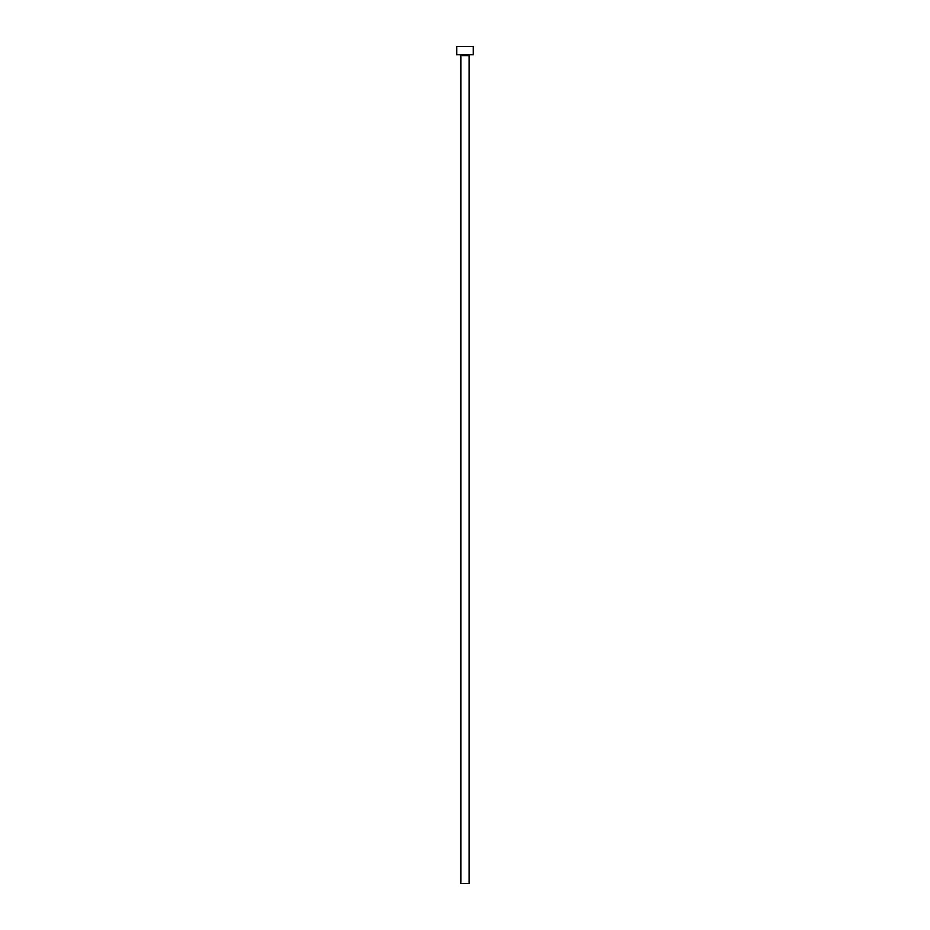 <?xml version="1.0" encoding="UTF-8"?>
<svg xmlns="http://www.w3.org/2000/svg" width="930" height="930" viewBox="0 0 930 930"><rect width="100%" height="100%" fill="white"/><g stroke="black" fill="none" stroke-linecap="round" stroke-linejoin="round"><path stroke-width="1.4" d="M469.139 55.614A0.825 0.825 0 0 1 469.976 54.789A0.825 0.825 0 0 0 469.139 55.614L460.862 55.614L460.862 883.5L469.139 883.5L469.139 55.614L469.139 883.5L460.862 883.5L460.862 55.614A0.825 0.825 0 0 0 460.025 54.789A0.825 0.825 0 0 1 460.862 55.614L469.139 55.614M456.711 46.5L456.711 54.789L473.289 54.789L473.289 46.5L456.711 46.5L456.711 54.789L473.289 54.789L473.289 46.5L456.711 46.5"/></g></svg>

